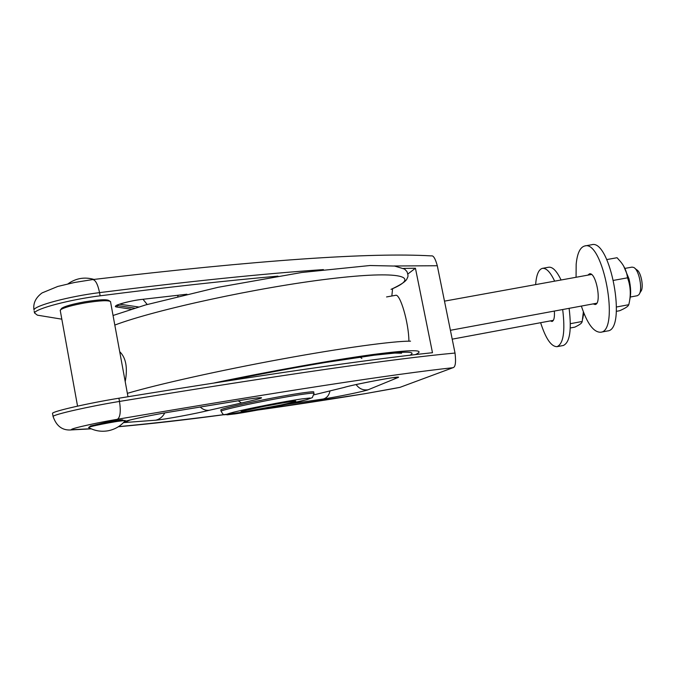 <?xml version="1.0" encoding="UTF-8"?>
<svg xmlns="http://www.w3.org/2000/svg" width="676" height="676" viewBox="0 0 676 676"><rect width="100%" height="100%" fill="white"/><g stroke="black" fill="none" stroke-linecap="round" stroke-linejoin="round"><path stroke-width="1.01" d="M394.049 265.989L437.304 265.744C435.319 258.57 433.358 255.3 431.406 255.908C370.735 252.283 257.81 260.175 92.62 279.577C95.451 279.805 97.758 284.157 99.549 292.623C189.043 281.334 263.674 273.653 323.415 269.597M437.304 265.744L455.024 353.049C394.978 358.55 283.134 374.673 119.491 401.434L118.9 398.215C88.852 403.099 53.75 411.084 52.508 413.247L52.601 413.78M399.955 387.356L452.92 367.719C455.413 367.288 456.114 362.395 455.024 353.049M118.9 398.215C264.223 374.555 368.75 359.387 432.479 352.711L415.436 268.228L403.53 268.431M277.963 276.138C226.959 280.608 167.682 287.165 100.132 295.809C70.05 299.544 35.38 308.704 34.518 312.963L37.391 315.168L61.82 319.173M392.595 288.686L391.843 295.995M415.436 268.228L407.856 274.017M61.212 308.932L61.634 308.34C64.727 306.253 72.366 304.09 84.559 301.859C98.84 299.561 107.028 299.155 109.115 300.659L109.85 301.158M408.904 341.16C408.803 322.798 400.099 293.215 395.57 295.327L386.571 296.941M554.658 281.157C550.365 272.124 546.284 267.857 542.414 268.364C538.611 269.428 536.355 274.845 535.637 284.604M540.623 322.697C545.76 338.693 551.227 346.678 557.049 346.67C563.454 343.738 565.33 331.35 562.677 309.524M561.072 279.991C556.737 270.975 552.613 266.724 548.701 267.231L542.414 268.364M557.049 346.67L563.328 345.487C569.826 342.529 571.752 330.15 569.116 308.332M576.07 277.27L576.163 264.308C577.22 253.365 580.076 247.247 584.74 245.971L591.627 244.746C610.343 238.408 627.26 329.888 607.555 330.953L600.685 332.246C593.638 332.372 587.199 323.643 581.36 306.067M584.74 245.971C603.203 239.676 620.129 331.24 600.685 332.246M616.377 311.34L619.63 310.732C624.658 308.535 627.573 306.76 628.384 305.434L628.764 304.707C631.122 295.302 630.708 286.337 627.522 277.828L613.656 280.354M628.764 304.707L616.571 306.98M627.522 277.828C626.745 271.659 624.396 266.234 620.483 261.57L617.053 257.725L606.769 259.576M623.72 266.251L628.967 278.749C630.945 287.232 631.181 294.33 629.669 300.043M570.383 323.686L582.205 321.472L581.833 322.477C581.174 323.652 578.842 325.207 574.828 327.133L570.29 327.987M582.205 321.472L583.371 311.889M583.794 312.988L582.712 318.835M639.547 293.536L640.772 291.483C644.11 288.001 641.118 271.837 636.767 269.834L634.95 268.397M625.063 268.38L632.052 267.113L633.801 267.485C639.259 269.977 643.028 290.376 638.837 294.719L637.341 295.716L630.319 297.017M550.348 320.889L552.03 321.48C553.974 320.745 554.751 317.272 554.362 311.07M587.833 275.132L589.472 273.848C596.08 271.735 602.046 304.023 595.142 304.513L593.114 303.896M60.308 310.816L60.612 309.76C63.857 307.58 71.901 305.307 84.753 302.941C99.803 300.516 108.413 300.093 110.594 301.657M220.875 410.188L220.815 409.876C221.441 408.017 280.616 395.773 304.132 392.671C311.323 391.7 314.526 391.531 313.748 392.19M123.133 420.235L122.711 419.957C122.187 419.559 116.796 420.303 106.546 422.17L90.761 425.964M88.784 427.612L88.936 427.274C92.181 425.677 125.542 419.551 125.288 420.59L125.305 420.624M90.981 428.728L73.532 429.64C63.747 430.257 91.361 423.683 117.438 419.264C120.286 417.269 120.97 411.329 119.491 401.434C89.443 406.352 54.325 414.303 53.074 416.399L53.167 416.915M117.438 419.264C283.21 391.108 395.037 373.929 452.92 367.719M100.132 295.809L99.549 292.623C69.467 296.325 34.806 305.518 33.961 309.845C32.997 303.262 35.71 297.617 42.081 292.919L57.781 286.447L74.588 282.467L92.62 279.577M186.939 294.229L142.467 299.341C127.713 301.006 110.34 306.22 116.703 307.005L131.321 309.219M410.543 341.152C393.466 341.008 342.791 347.861 281.74 359.066C220.731 370.254 158.015 384.272 127.358 393.339M391.041 289.353C421.773 276.518 401.223 270.231 329.812 278.833C258.731 287.275 155.691 309.6 114.81 325.063M361.863 358.432L360.021 357.105M409.884 355.289C417.844 350.979 403.699 351.19 367.457 355.931C331.325 360.866 274.87 370.845 224.179 381.374M415.317 354.647C426.607 349.45 412.428 349.416 372.789 354.545C333.15 359.936 269.682 371.242 214.596 382.861M34.172 311.002L34.518 312.963M73.532 429.64L70.338 429.936M400.099 387.331L364.981 393.685C272.487 408.862 190.336 419.847 118.511 426.649M364.981 393.685L391.776 388.911M391.911 388.886L400.031 387.348M134.727 308.155L117.616 305.577L117.497 304.96M119.458 304.183L138.631 306.972M142.999 299.282L147.191 304.479M178.16 295.209L177.796 296.426M356.125 384.551C359.108 388.742 363.105 390.483 368.116 389.782L397.725 377.639L393.136 377.664M286.607 404.383L323.28 399.001C326.719 398.054 328.942 395.435 329.956 391.15M323.28 399.001C335.828 397.167 365.293 391.117 368.116 389.782M397.725 377.639C405.769 374.741 355.466 383.951 343.501 387.593L344.87 387.255C348.917 385.709 391.446 377.191 395.815 377.428L394.843 377.47M343.501 387.593L314.01 394.818L344.456 387.373M238.18 400.767L241.484 402.997C265.871 397.589 268.059 396.313 248.05 399.153L257.911 397.826M123.471 422.618L155.641 420.21C164.302 419.526 196.124 413.611 209.315 410.256C206.045 410.695 202.994 409.605 200.172 406.986M209.315 410.256L241.484 402.997M155.641 420.21C159.697 419.264 162.739 416.83 164.775 412.909M124.409 422.576L130.054 420.016M248.05 399.153L168.882 412.183M169.549 412.064C149.202 415.613 134.194 418.74 124.545 421.469M116.703 307.005L117.616 305.577L116.711 305.282M186.838 294.254L142.467 299.341M301.952 398.891L309.997 398.012C311.264 398.265 308.374 399.288 301.327 401.079C284.326 405.127 253.585 411.092 236.042 413.763L227.263 414.819C225.159 414.726 227.449 413.805 234.141 412.064C251.024 407.966 284.672 401.426 301.952 398.891M304.403 394.04C280.886 397.175 221.703 409.411 221.069 411.228C222.674 414.016 223.764 415.182 224.331 414.734L234.766 413.957L275.377 406.699L306.938 399.651L312.304 397.623L314.01 393.533C314.788 392.883 311.585 393.06 304.403 394.04M246.977 411.295L280.633 405.051C295.674 401.823 300.693 400.057 290.35 401.51L255.722 407.924C240.217 411.261 236.321 412.833 246.977 411.295M90.17 426.556L106.631 422.694L124.815 420.514M125.212 381.661C127.815 367.744 125.981 357.748 119.694 351.655M396.609 352.99L401.612 353.202L394.792 353.092L374.225 355.196L325.08 362.53C293.164 367.879 260.074 374.082 225.801 381.129M391.184 289.303C407.881 281.503 406.546 279.103 407.611 277.43C408.27 276.34 408.042 274.371 406.901 271.507L404.637 269.107L394.632 266.057L370.009 265.516L301.648 272.496L218.196 287.283L145.568 304.944L113.053 315.489M91.235 428.837L71.783 429.885C62.657 430.815 56.412 426.319 53.074 416.399L52.508 413.247M118.359 426.742C150.883 423.818 186.137 419.796 224.119 414.675M258.916 409.867L364.643 393.753M126.902 420.785L126.725 420.903C130.823 419.568 153.486 414.701 169.245 412.14L247.636 399.246M142.399 299.358C130.578 300.423 114.819 305.434 116.661 305.375L116.61 305.332M242.321 411.118L271.11 404.831L294.457 401.02M583.65 314.695L584.427 314.551M452.21 339.158L553.374 320.331M450.41 330.294L596.781 303.22M444.487 301.141L591.508 274.473M60.206 310.242L77.554 406.141M110.585 302.071L127.984 396.727M61.634 308.34L60.612 309.76M220.815 409.876L221.069 411.228M93.947 279.408C84.559 276.738 75.906 278.216 67.972 283.861M88.573 427.494C94.716 430.899 101.265 431.981 108.202 430.756C115.021 429.378 120.666 426.049 125.144 420.768M90.812 425.812L88.936 427.274"/></g></svg>
